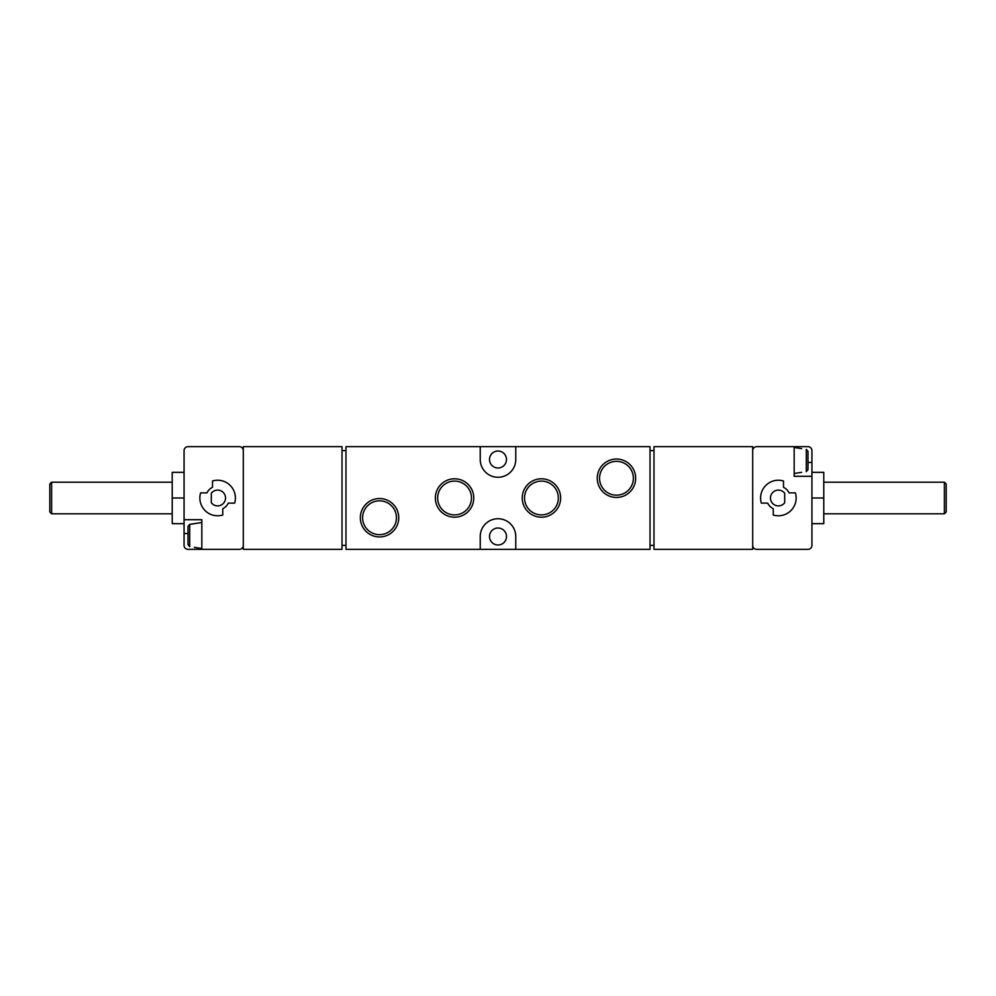 <?xml version="1.0" encoding="UTF-8"?>
<svg xmlns="http://www.w3.org/2000/svg" width="996" height="996" viewBox="0 0 996 996"><rect width="100%" height="100%" fill="white"/><g stroke="black" fill="none" stroke-linecap="round" stroke-linejoin="round"><path stroke-width="1.49" d="M243.298 545.385A3.947 3.947 0 0 1 239.351 549.331L188.007 549.331A3.947 3.947 0 0 1 184.061 545.385L184.061 450.615A3.947 3.947 0 0 1 188.007 446.669L239.351 446.669A3.947 3.947 0 0 1 243.298 450.615M752.702 545.385A3.947 3.947 0 0 0 756.649 549.331L807.993 549.331A3.947 3.947 0 0 0 811.939 545.385L811.939 450.615A3.947 3.947 0 0 0 807.993 446.669L756.649 446.669A3.947 3.947 0 0 0 752.702 450.615M188.007 526.349L188.007 544.675L189.713 546.667L188.007 544.675L188.007 526.349L189.713 524.357L201.827 522.489M194.332 547.327L201.827 548.547M194.332 523.697L189.713 524.357L189.713 546.667M794.173 447.453L801.668 448.673M801.668 472.303L794.173 473.511M807.993 451.325L807.993 469.651L807.993 451.325L806.287 449.333L806.287 471.643L807.993 469.651M783.503 480.993A17.766 17.766 0 0 0 761.355 503.129L767.692 503.129A11.852 11.852 0 0 0 773.232 508.682L773.232 515.007A17.766 17.766 0 0 0 795.381 492.871L789.044 492.871A11.852 11.852 0 0 0 783.503 487.318L783.503 480.993M811.939 476.287L794.173 476.287L794.173 446.669M379.538 498.535A19.21 19.21 0 0 1 396.171 527.345A19.21 19.21 0 0 1 362.905 527.345A19.21 19.21 0 0 1 379.538 498.535M616.462 459.044A19.21 19.21 0 0 1 633.095 487.853A19.21 19.21 0 0 1 599.829 487.853A19.21 19.21 0 0 1 616.462 459.044M541.438 478.79A19.21 19.21 0 0 1 558.071 507.599A19.21 19.21 0 0 1 524.805 507.599A19.21 19.21 0 0 1 541.438 478.79M454.562 478.79A19.21 19.21 0 0 1 471.195 507.599A19.21 19.21 0 0 1 437.929 507.599A19.21 19.21 0 0 1 454.562 478.79M650.027 549.331L650.027 446.669L515.766 446.669L515.766 459.492A17.766 17.766 0 0 1 498 477.271A17.766 17.766 0 0 1 480.234 459.492L480.234 446.669L345.973 446.669L345.973 549.331L480.234 549.331L480.234 536.508A17.766 17.766 0 0 1 498 518.729A17.766 17.766 0 0 1 515.766 536.508L515.766 549.331L650.027 549.331M752.702 446.669L653.986 446.669L653.986 549.331L752.702 549.331L752.702 446.669M342.014 549.331L342.014 446.669L243.298 446.669L243.298 549.331L342.014 549.331M342.014 545.385L345.973 545.385M650.027 545.385L653.986 545.385M653.986 450.615L650.027 450.615M345.973 450.615L342.014 450.615M480.234 549.331L515.766 549.331M515.766 446.669L480.234 446.669M498 544.986A8.491 8.491 0 0 0 506.491 536.508A8.491 8.491 0 0 0 498 528.017A8.491 8.491 0 0 0 489.509 536.508A8.491 8.491 0 0 0 498 544.986M498 467.983A8.491 8.491 0 0 0 506.491 459.492A8.491 8.491 0 0 0 498 451.014A8.491 8.491 0 0 0 489.509 459.492A8.491 8.491 0 0 0 498 467.983M454.562 481.093A16.907 16.907 0 0 1 469.203 506.454A16.907 16.907 0 0 1 439.921 506.454A16.907 16.907 0 0 1 454.562 481.093M541.438 481.093A16.907 16.907 0 0 1 556.079 506.454A16.907 16.907 0 0 1 526.797 506.454A16.907 16.907 0 0 1 541.438 481.093M616.462 461.347A16.907 16.907 0 0 1 631.115 486.708A16.907 16.907 0 0 1 601.821 486.708A16.907 16.907 0 0 1 616.462 461.347M379.538 500.826A16.907 16.907 0 0 1 394.179 526.199A16.907 16.907 0 0 1 364.885 526.199A16.907 16.907 0 0 1 379.538 500.826M200.619 492.871A17.766 17.766 0 0 0 222.768 515.007L222.768 508.682A11.852 11.852 0 0 0 228.308 503.129L234.645 503.129A17.766 17.766 0 0 0 212.497 480.993L212.497 487.318A11.852 11.852 0 0 0 206.956 492.871L200.619 492.871M201.827 549.331L201.827 519.713L184.061 519.713M784.686 493.257L784.686 502.743A7.893 7.893 0 0 1 773.058 503.839A7.893 7.893 0 0 1 773.058 492.161A7.893 7.893 0 0 1 784.686 493.257M211.314 502.743A7.893 7.893 0 0 0 222.942 503.839A7.893 7.893 0 0 0 222.942 492.161A7.893 7.893 0 0 0 211.314 493.257L211.314 502.743M811.939 472.328L823.779 472.328L823.779 523.672L811.939 523.672M823.779 498L811.939 498M946.2 484.019L946.2 511.981L944.382 513.799L944.382 482.201L946.2 484.019M823.779 482.201L944.382 482.201M184.061 523.672L172.221 523.672L172.221 498L184.061 498M184.061 472.328L172.221 472.328L172.221 498M51.618 513.799L51.618 482.201L49.8 484.019L49.8 511.981L51.618 513.799L172.221 513.799M51.618 482.201L172.221 482.201M811.939 462.455L807.993 462.455M184.061 533.545L188.007 533.545M823.779 513.799L944.382 513.799"/></g></svg>
